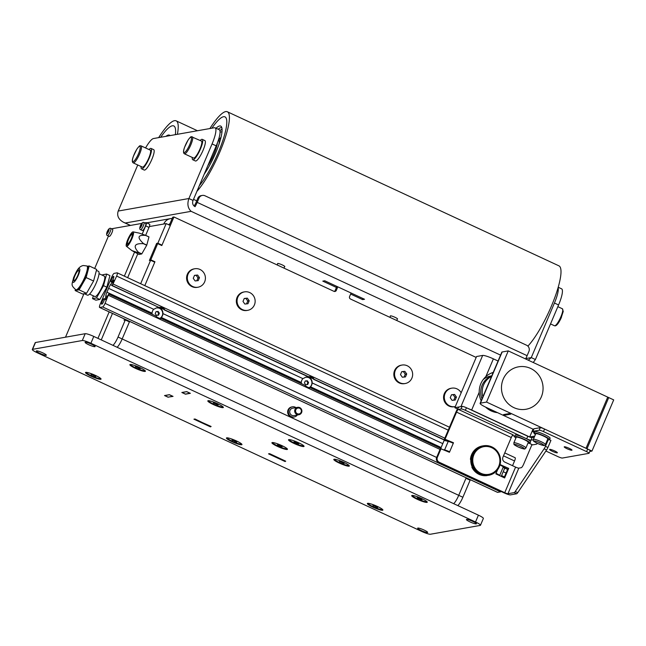 <?xml version="1.0" encoding="UTF-8"?>
<svg xmlns="http://www.w3.org/2000/svg" width="646" height="646" viewBox="0 0 646 646"><rect width="100%" height="100%" fill="white"/><g stroke="black" fill="none" stroke-linecap="round" stroke-linejoin="round"><path stroke-width="0.97" d="M139.843 367.574A8.43 1.244 23 0 1 145.398 371.046A8.43 1.244 23 0 1 135.458 368.349A8.43 1.244 23 0 1 130.048 364.538A8.43 1.244 23 0 1 139.843 367.574M95.471 375.439A8.43 1.244 23 0 1 101.026 378.911A8.43 1.244 23 0 1 91.078 376.214A8.43 1.244 23 0 1 85.676 372.395A8.43 1.244 23 0 1 95.471 375.439M421.685 498.542A8.43 1.244 23 0 1 427.24 502.015A8.43 1.244 23 0 1 417.3 499.318A8.43 1.244 23 0 1 411.89 495.498A8.43 1.244 23 0 1 421.685 498.542M377.312 506.407A8.43 1.244 23 0 1 382.868 509.88A8.43 1.244 23 0 1 372.928 507.183A8.43 1.244 23 0 1 367.517 503.363A8.43 1.244 23 0 1 377.312 506.407M298.468 442.688A8.43 1.244 23 0 1 304.024 446.168A8.43 1.244 23 0 1 294.075 443.471A8.43 1.244 23 0 1 288.673 439.651A8.43 1.244 23 0 1 298.468 442.688M281.89 445.627A8.43 1.244 23 0 1 287.438 449.107A8.43 1.244 23 0 1 277.497 446.41A8.43 1.244 23 0 1 272.095 442.591A8.43 1.244 23 0 1 281.89 445.627M472.84 521.403A5.434 0.799 23 0 1 476.425 523.777A5.434 0.799 23 0 1 470.013 521.903A5.434 0.799 23 0 1 466.42 519.529A5.434 0.799 23 0 1 472.84 521.403M424.075 530.043A5.434 0.799 23 0 1 427.66 532.417A5.434 0.799 23 0 1 421.249 530.544A5.434 0.799 23 0 1 417.663 528.17A5.434 0.799 23 0 1 424.075 530.043M91.522 344.213A5.434 0.799 23 0 1 95.107 346.587A5.434 0.799 23 0 1 88.696 344.714A5.434 0.799 23 0 1 85.102 342.34A5.434 0.799 23 0 1 91.522 344.213M42.757 352.853A5.434 0.799 23 0 1 46.342 355.227A5.434 0.799 23 0 1 39.931 353.354A5.434 0.799 23 0 1 36.346 350.98A5.434 0.799 23 0 1 42.757 352.853M217.767 403.782A8.43 1.244 23 0 1 223.322 407.255A8.43 1.244 23 0 1 213.382 404.558A8.43 1.244 23 0 1 207.972 400.746A8.43 1.244 23 0 1 217.767 403.782M343.769 462.334A8.43 1.244 23 0 1 349.316 465.806A8.43 1.244 23 0 1 339.376 463.109A8.43 1.244 23 0 1 333.974 459.29A8.43 1.244 23 0 1 343.769 462.334M236.396 440.919A8.43 1.244 23 0 1 241.943 444.391A8.43 1.244 23 0 1 232.003 441.694A8.43 1.244 23 0 1 226.593 437.883A8.43 1.244 23 0 1 236.396 440.919M475.521 521.992A7.494 1.106 23 0 1 480.471 525.263A7.494 1.106 23 0 1 480.204 525.416L430.462 534.234A7.494 1.106 23 0 1 421.878 531.497L37.25 352.764A7.494 1.106 23 0 1 32.3 349.486A7.494 1.106 23 0 1 32.566 349.341L82.308 340.523A7.494 1.106 23 0 1 90.892 343.26L475.521 521.992L478.42 515.169L93.783 336.437A7.494 1.106 -157 0 0 85.199 333.699L35.465 342.517A7.494 1.106 -157 0 0 35.199 342.671L32.3 349.486M480.471 525.263L483.37 518.439A7.494 1.106 -157 0 0 478.42 515.169M168.17 397.25L164.52 395.554L169.397 394.69L173.047 396.386L168.218 397.129M186.71 391.621L190.36 393.317L185.483 394.181L181.833 392.485L186.71 391.621M210.499 426.885L193.921 419.181L194.995 418.988L210.62 426.594M285.104 461.551L268.526 453.847L269.6 453.662L285.225 461.268M194.503 419.076L211.121 426.481M269.107 453.742L284.741 461.349L285.718 461.179L269.98 453.831M194.381 419.367L210.136 426.683L211.113 426.513M268.986 454.033L269.963 453.863M186.783 391.654L182.124 392.542L185.434 394.084L190.094 393.196M186.751 391.718L190.069 393.261M169.47 394.722L164.811 395.61L168.13 397.145L172.789 396.264M169.446 394.787L172.757 396.329M457.828 505.6A9.367 2.051 -65.1 0 0 462.875 497.267L470.118 480.204L465.968 478.282L458.733 495.337A9.367 2.051 114.9 0 1 453.686 503.678A9.367 2.051 -65.1 0 0 458.733 495.337L122.175 338.948L129.418 321.894L125.276 319.964L124.056 320.182L124.533 319.051L124.234 319.754L125.477 319.487M117.128 347.282A9.367 2.051 -65.1 0 0 122.175 338.948A9.367 2.051 114.9 0 1 117.128 347.282M128.804 321.603L129.596 321.466L122.175 338.948L118.032 337.026A9.367 2.051 114.9 0 1 112.985 345.36M118.032 337.026L125.276 319.964M140.658 283.723L150.615 260.265L149.396 260.475L156.639 243.421L157.858 243.203L166.184 223.589L163.745 224.017A9.367 9.036 -100 0 1 172.167 218.518M154.144 261.905L154.943 261.759L144.801 285.645L154.757 262.187L150.615 260.265M157.253 243.704L156.639 243.421M157.858 243.203L162.001 245.133L161.201 245.27M162.001 245.133L170.326 225.511L166.184 223.589M169.979 223.678A4.683 4.514 80 0 0 168.646 224.735M470.32 479.728L466.154 477.854L458.733 495.337L462.875 497.267M129.596 321.466L125.453 319.536M124.848 320.036L124.234 319.754M154.943 261.759L150.793 259.837L157.672 243.631L161.815 245.561L173.944 216.983L333.934 291.33A1.873 1.809 80 0 0 336.316 290.393L337.818 286.848M150.187 260.338L149.573 260.055L150.793 259.837M149.573 260.055L156.453 243.849L157.672 243.631M169.381 225.074L172.724 217.201L173.944 216.983M334.353 291.467A1.873 1.809 80 0 0 335.096 290.611L336.881 286.412M351.085 293.009L349.583 296.554A1.873 1.809 80 0 0 350.512 299.033L476.175 357.424M469.505 479.921L470.296 479.784M296.013 407.618A5.152 4.966 80 0 0 288.366 411.252A5.152 4.966 80 0 0 297.322 414.998M292.412 406.835L291.726 406.956A5.152 4.966 80 0 0 290.635 416.718A5.152 4.966 80 0 0 293.526 417.098L294.205 416.977M296.837 414.433A3.747 3.618 80 0 0 301.876 411.502A3.747 3.618 80 0 0 297.628 407.335A3.747 3.618 80 0 0 296.837 414.433M297.628 407.335L292.654 408.215A3.747 3.618 80 0 0 291.863 415.313A3.747 3.618 80 0 0 293.962 415.596L298.936 414.716M297.322 413.723A2.996 2.891 -100 0 1 295.828 409.758A2.996 2.891 -100 0 1 299.639 408.264A2.996 2.891 -100 0 1 301.133 412.221A2.996 2.891 -100 0 1 297.322 413.723M426.457 501.207A7.494 1.106 23 0 1 426.538 501.514A7.494 1.106 23 0 1 426.271 501.667A7.494 1.106 23 0 1 418.438 499.277A7.494 1.106 23 0 1 412.737 495.66A7.494 1.106 23 0 1 413.004 495.506A7.494 1.106 23 0 1 413.02 495.506M420.223 499.253L417.243 497.477L421.442 499.035L422.032 499.697L420.223 499.253L420.506 498.599M417.833 498.139L418.035 497.67M144.607 370.239A7.494 1.106 23 0 1 144.696 370.554A7.494 1.106 23 0 1 144.429 370.707A7.494 1.106 23 0 1 136.597 368.309A7.494 1.106 23 0 1 130.896 364.691A7.494 1.106 23 0 1 131.162 364.538A7.494 1.106 23 0 1 131.178 364.538M135.402 366.508L140.19 368.737L135.402 366.508M135.991 367.17L136.185 366.702M138.381 368.285L138.664 367.631M382.077 509.064A7.494 1.106 23 0 1 382.166 509.379A7.494 1.106 23 0 1 381.899 509.532A7.494 1.106 23 0 1 374.066 507.134A7.494 1.106 23 0 1 368.365 503.525A7.494 1.106 23 0 1 368.632 503.371A7.494 1.106 23 0 1 368.648 503.363M372.871 505.342L377.66 507.562L372.871 505.342M373.461 506.004L373.654 505.535M375.851 507.118L376.125 506.464M100.235 378.104A7.494 1.106 23 0 1 100.316 378.411A7.494 1.106 23 0 1 100.049 378.564A7.494 1.106 23 0 1 92.225 376.174A7.494 1.106 23 0 1 86.524 372.556A7.494 1.106 23 0 1 86.79 372.403A7.494 1.106 23 0 1 86.806 372.403M91.029 374.373L95.81 376.594L91.029 374.373M91.611 375.035L91.813 374.567M94.009 376.15L94.284 375.496M222.531 406.447A7.494 1.106 23 0 1 222.62 406.762A7.494 1.106 23 0 1 222.345 406.915A7.494 1.106 23 0 1 214.52 404.517A7.494 1.106 23 0 1 208.82 400.9A7.494 1.106 23 0 1 209.086 400.746A7.494 1.106 23 0 1 209.102 400.746M213.325 402.716L218.114 404.945L213.325 402.716M213.915 403.379L214.109 402.91M216.305 404.493L216.58 403.839M348.533 464.999A7.494 1.106 23 0 1 348.614 465.306A7.494 1.106 23 0 1 348.347 465.459A7.494 1.106 23 0 1 340.515 463.069A7.494 1.106 23 0 1 334.822 459.451A7.494 1.106 23 0 1 335.088 459.298A7.494 1.106 23 0 1 335.104 459.298M339.328 461.268L344.108 463.489L339.328 461.268M339.909 461.93L340.111 461.462M342.307 463.045L342.582 462.391M241.16 443.584A7.494 1.106 23 0 1 241.241 443.899A7.494 1.106 23 0 1 240.974 444.052A7.494 1.106 23 0 1 233.141 441.654A7.494 1.106 23 0 1 227.44 438.036A7.494 1.106 23 0 1 227.707 437.883A7.494 1.106 23 0 1 227.731 437.883M231.946 439.853L236.735 442.082L231.946 439.853M232.536 440.524L232.738 440.047M234.926 441.63L235.209 440.976M277.683 263.778A3.933 0.581 23 0 1 277.578 263.544A3.933 0.581 23 0 1 282.221 264.9A3.933 0.581 23 0 1 284.821 266.612A3.933 0.581 23 0 1 284.579 266.709M390.418 316.16A3.933 0.581 23 0 1 390.313 315.926A3.933 0.581 23 0 1 394.964 317.283A3.933 0.581 23 0 1 397.556 319.003A3.933 0.581 23 0 1 397.314 319.092M336.437 287.462L322.798 281.123L324.744 280.776L364.538 299.268L362.584 299.607L350.641 294.059M362.584 299.607L363.028 298.565M525.569 358.942A9.367 2.051 -65.1 0 0 527.12 355.68L197.2 202.376L199.008 198.112A4.683 4.514 -100 0 1 202.335 195.423L201.116 195.641A4.683 4.514 80 0 0 197.789 198.322L195.98 202.594A4.683 1.026 -65.1 0 1 194.075 206.05M202.335 195.423A4.683 4.514 -100 0 1 204.96 195.77L526.595 345.23A4.683 4.514 -100 0 1 528.929 351.416L527.12 355.68M525.755 358.587L531.262 357.609L554.438 303.022L558.58 304.952L535.405 359.531L531.262 357.609L528.275 360.202M197.2 202.376A9.367 2.051 114.9 0 1 195.06 206.696C192.758 205.258 192.088 203.175 193.049 200.446L188.907 198.524L212.074 143.937L216.224 145.859L193.049 200.446M130.508 225.414L125.308 222.999L191.135 211.331C187.808 208.222 187.065 203.95 188.907 198.524L118.202 211.048L137.751 164.98M535.405 359.531L533.241 362.503M125.308 222.999L123.725 222.385C118.541 219.543 116.7 215.772 118.202 211.048M558.58 304.952A18.734 4.102 -65.1 0 0 561.6 288.819L558.217 287.252M216.224 145.859A18.734 4.102 -65.1 0 0 219.244 129.733L215.094 127.811A18.734 4.102 114.9 0 1 212.074 143.937M558.079 287.704A18.734 4.102 114.9 0 1 554.438 303.022M145.568 147.95A18.734 4.102 114.9 0 1 153.49 138.543L214.44 127.738A18.734 4.102 114.9 0 1 215.094 127.811M209.869 128.554A46.843 10.263 114.9 0 1 227.352 111.766L558.935 265.845A46.843 10.263 114.9 0 1 551.385 306.164A46.843 10.263 114.9 0 1 527.887 346.127M227.352 111.766A46.843 10.263 114.9 0 1 219.801 152.085A46.843 10.263 114.9 0 1 196.885 191.41M218.34 152.351A41.223 9.036 114.9 0 1 199.364 185.588A41.223 9.036 114.9 0 0 218.34 152.351A41.223 9.036 114.9 0 0 224.986 116.869A41.223 9.036 114.9 0 1 218.34 152.351M211.88 128.199A41.223 9.036 114.9 0 1 224.986 116.869A41.223 9.036 114.9 0 0 211.88 128.199M204.225 174.137A31.065 6.807 -65.1 0 0 215.699 152.819A31.065 6.807 -65.1 0 0 221.392 126.689A31.065 6.807 -65.1 0 0 216.039 128.247M218.17 129.24A29.982 6.565 114.9 0 1 221.861 127.811M220.076 132.277A26.228 5.749 114.9 0 1 221.974 131.994M218.824 139.996A26.228 5.749 114.9 0 1 221.037 137.218M218.526 139.697A17.797 3.9 114.9 0 1 219.002 144.171M217.427 142.855A17.797 3.9 114.9 0 1 213.907 154.2A17.797 3.9 114.9 0 1 207.778 165.756M207.253 169.454A17.797 3.9 114.9 0 1 205.436 171.263M158.666 137.622A46.843 10.263 114.9 0 1 176.148 120.842A46.843 10.263 114.9 0 1 177.375 134.311M160.676 137.267A41.223 9.036 114.9 0 1 173.782 125.938A41.223 9.036 114.9 0 1 175.365 134.667A41.223 9.036 114.9 0 0 173.782 125.938A41.223 9.036 114.9 0 0 160.676 137.267M170.068 135.603A31.065 6.807 -65.1 0 0 165.974 136.33M184.433 153.805L193.55 158.044A9.367 2.051 -65.1 0 0 199.969 149.032A9.367 2.051 -65.1 0 0 201.447 141.054L191.426 136.726C191.087 136.346 189.948 137.501 188.002 140.182L184.554 147.32C183.222 150.93 183.181 153.094 184.433 153.805A9.367 2.051 -65.1 0 0 184.788 153.837A9.367 2.051 -65.1 0 0 190.853 144.793A9.367 2.051 -65.1 0 0 192.33 136.815M133.229 162.881L142.346 167.12A9.367 2.051 -65.1 0 0 148.774 158.109A9.367 2.051 -65.1 0 0 150.243 150.122L141.127 145.891A9.367 2.051 -65.1 0 1 139.649 153.869A9.367 2.051 -65.1 0 1 133.585 162.905A9.367 2.051 -65.1 0 1 133.229 162.881C131.978 162.162 132.018 159.998 133.351 156.389L136.799 149.25C138.745 146.569 139.883 145.415 140.222 145.794L141.127 145.891M200.212 140.481A11.24 2.463 114.9 0 1 202.238 139.35L204.887 140.586A11.24 2.463 114.9 0 1 203.119 150.163A11.24 2.463 114.9 0 1 195.415 160.975L192.758 159.748A11.24 2.463 114.9 0 1 192.314 157.471M202.238 139.35A11.24 2.463 114.9 0 1 200.47 148.927A11.24 2.463 114.9 0 1 192.758 159.748M149.008 149.549A11.24 2.463 114.9 0 1 151.035 148.427L153.691 149.662A11.24 2.463 114.9 0 1 151.915 159.239A11.24 2.463 114.9 0 1 144.211 170.051L141.563 168.816A11.24 2.463 114.9 0 1 141.119 166.547M151.035 148.427A11.24 2.463 114.9 0 1 149.266 158.004A11.24 2.463 114.9 0 1 141.563 168.816M197.999 287.212L197.272 287.341A9.367 9.036 -100 0 1 186.646 276.932A9.367 9.036 -100 0 1 194.002 268.897L194.729 268.768A9.367 9.036 -100 0 1 205.355 279.177A9.367 9.036 -100 0 1 192.742 286.517A9.367 9.036 -100 0 1 194.729 268.768M199.477 277.667L198.225 280.622L195.108 280.945L193.251 278.313L194.503 275.358L197.619 275.035L199.477 277.667L198.015 277.925L196.158 275.293L194.462 275.471M197.619 275.035L196.158 275.293M196.812 280.768L198.015 277.925M247.741 310.322L247.006 310.46A9.367 9.036 -100 0 1 236.388 300.043A9.367 9.036 -100 0 1 243.736 292.008L244.471 291.879A9.367 9.036 -100 0 1 255.089 302.288A9.367 9.036 -100 0 1 242.484 309.628A9.367 9.036 -100 0 1 244.471 291.879M249.219 300.778L247.959 303.733L244.85 304.056L242.993 301.424L244.245 298.468L247.353 298.145L249.219 300.778L247.757 301.036L245.892 298.404L244.196 298.581M247.353 298.145L245.892 298.404M246.546 303.878L247.757 301.036M405.236 383.514L404.509 383.643A9.367 9.036 -100 0 1 393.89 373.226A9.367 9.036 -100 0 1 401.239 365.192L401.974 365.063A9.367 9.036 -100 0 1 412.592 375.479A9.367 9.036 -100 0 1 399.987 382.82A9.367 9.036 -100 0 1 401.974 365.063M406.722 373.969L405.462 376.925L402.353 377.24L400.488 374.607L401.747 371.652L404.856 371.337L406.722 373.969L405.252 374.228L403.395 371.595L401.699 371.765M404.856 371.337L403.395 371.595M404.049 377.07L405.252 374.228M455.317 406.56A9.367 9.036 -100 0 1 454.978 406.625L454.243 406.754A9.367 9.036 -100 0 1 443.624 396.337A9.367 9.036 -100 0 1 450.973 388.303L451.707 388.173A9.367 9.036 -100 0 1 461.163 392.792M454.978 406.625A9.367 9.036 -100 0 1 444.359 396.208A9.367 9.036 -100 0 1 451.707 388.173M456.456 397.08L455.204 400.035L452.087 400.358L450.23 397.726L451.481 394.771L454.598 394.448L456.456 397.08L454.994 397.338L453.129 394.706L451.433 394.884M454.598 394.448L453.129 394.706M453.783 400.181L454.994 397.338M303.232 445.352A7.494 1.106 23 0 1 303.313 445.667A7.494 1.106 23 0 1 294.471 443.083A7.494 1.106 23 0 1 289.521 439.813A7.494 1.106 23 0 1 289.804 439.651M297.12 442.615L298.84 443.64L298.137 443.762L293.995 441.84L297.12 442.615M295.715 442.865L295.997 442.195M298.137 443.762L298.323 443.334M286.654 448.292A7.494 1.106 23 0 1 286.735 448.607A7.494 1.106 23 0 1 277.885 446.023A7.494 1.106 23 0 1 272.943 442.744A7.494 1.106 23 0 1 273.226 442.591M280.542 445.554L282.262 446.58L281.559 446.701L277.417 444.779L280.542 445.554M279.137 445.805L279.419 445.134M281.559 446.701L281.745 446.265M133.133 231.866A7.962 1.744 -65.1 0 0 127.795 239.488A7.962 1.744 -65.1 0 0 126.43 246.296A7.962 1.744 -65.1 0 0 131.937 238.754A7.962 1.744 -65.1 0 0 133.133 231.866L139.302 233.133L145.649 235.354L149 227.424A3.747 0.824 -65.1 0 0 149.597 224.194L146.287 222.652A3.747 0.824 114.9 0 1 145.681 225.882L142.209 234.062M144.712 222.894L146.149 222.644A3.747 0.824 114.9 0 1 146.287 222.652M134.489 252.239L124.347 276.141M109.166 311.905L97.934 338.367M101.252 339.909L112.477 313.447M127.658 277.683L137.76 253.886M111.984 228.967A3.747 0.824 114.9 0 1 112.509 228.603L141.716 223.427M65.512 337.188L83.94 293.777M94.671 268.502L108.463 236.008M145.616 223.371A3.933 0.864 114.9 0 1 145.754 223.379A3.933 0.864 114.9 0 1 145.003 227.045A3.933 0.864 114.9 0 1 142.58 230.533A3.933 0.864 114.9 0 1 142.443 230.517L140.618 229.669A3.933 0.864 114.9 0 0 140.755 229.685A3.933 0.864 114.9 0 0 143.178 226.197A3.933 0.864 114.9 0 0 143.937 222.531L145.754 223.379M139.98 227.489L141.563 223.758L142.233 223.532L141.708 225.551L140.57 227.481L139.98 227.489A2.439 0.533 114.9 0 1 140.44 225.777M112.461 229.241A3.933 0.864 114.9 0 1 112.598 229.257A3.933 0.864 114.9 0 1 111.847 232.915A3.933 0.864 114.9 0 1 109.416 236.404A3.933 0.864 114.9 0 1 109.279 236.396L107.462 235.548A3.933 0.864 114.9 0 0 107.599 235.556A3.933 0.864 114.9 0 0 110.022 232.067A3.933 0.864 114.9 0 0 110.773 228.409L112.598 229.257M106.824 233.368L107.365 231.446L109.085 229.419L108.544 231.43L107.414 233.359L106.824 233.368A2.439 0.533 114.9 0 1 107.276 231.656M78.546 270.44A5.62 1.235 114.9 0 1 78.747 270.464A5.62 1.235 114.9 0 1 77.835 275.301A5.62 1.235 114.9 0 1 74.201 280.679A5.62 1.235 114.9 0 1 74.007 280.655A5.62 1.235 114.9 0 1 75.081 275.43A5.62 1.235 114.9 0 1 78.546 270.44M96.416 270.408L98.483 271.368A13.114 2.875 114.9 0 1 96.367 282.657A13.114 2.875 114.9 0 1 87.888 295.206A13.114 2.875 114.9 0 1 87.428 295.157L84.311 293.704M99.032 273.694L104.321 276.149A11.24 2.463 114.9 0 1 102.512 285.823A11.24 2.463 114.9 0 1 94.849 296.538L89.56 294.083M87.509 266.265L89.221 265.966L87.67 271.764A13.114 2.875 114.9 0 1 85.595 277.651A13.114 2.875 114.9 0 1 82.599 283.699A13.114 2.875 114.9 0 1 77.108 290.191A13.114 2.875 114.9 0 1 76.648 290.151L75.824 289.763A13.114 2.875 114.9 0 0 76.276 289.812A13.114 2.875 114.9 0 0 84.763 277.263A13.114 2.875 114.9 0 0 86.879 265.974L87.703 266.362A13.114 2.875 114.9 0 1 87.67 271.764L86.12 277.554L79.078 289.844L75.138 290.547L75.404 289.545M75.138 290.547L82.599 294.011L86.54 293.316L93.581 281.026L96.674 269.43L89.221 265.966M102.399 275.253L102.682 274.752L106.622 274.057L103.53 285.645L96.488 297.935L92.548 298.63L93.299 295.82M92.548 298.63L95.858 300.172L99.807 299.478L106.84 287.187L109.941 275.592L106.622 274.057M96.488 297.935L99.807 299.478M79.078 289.844L86.54 293.316M103.53 285.645L106.84 287.187M86.12 277.554L93.581 281.026M141.724 253.951L131.889 250.591L138.955 254.443L141.724 253.951A10.772 2.358 -65.1 0 0 141.789 253.878L146.731 245.238A10.772 2.358 -65.1 0 0 146.787 245.1L148.968 236.953A10.772 2.358 -65.1 0 0 148.96 236.896L145.649 235.354A10.772 2.358 -65.1 0 1 145.649 235.419C137.671 234.756 136.944 237.47 143.477 243.558L146.787 245.1M138.406 252.408A10.772 2.358 -65.1 0 0 138.47 252.336L141.789 253.878M146.731 245.238L143.412 243.695C134.513 243.203 132.858 246.086 138.47 252.336M128.522 239.359A5.152 1.13 -65.1 0 0 127.69 243.792A5.152 1.13 -65.1 0 0 131.203 238.883A5.152 1.13 -65.1 0 0 132.034 234.45A5.152 1.13 -65.1 0 0 128.522 239.359M128.158 239.424A6.557 1.437 114.9 0 1 132.632 233.174A6.557 1.437 114.9 0 1 131.574 238.818A6.557 1.437 114.9 0 1 127.101 245.068A6.557 1.437 114.9 0 1 128.158 239.424M148.968 236.953L145.649 235.419M497.501 412.641A20.607 19.881 -100 0 1 491.138 410.904A20.607 19.881 -100 0 1 485.63 407.125M481.165 400.835A20.607 19.881 -100 0 1 479.203 392.259C479.154 386.033 481.367 380.817 485.84 376.626A20.607 19.881 -100 0 1 493.245 372.395M491.558 372.992A20.607 19.881 -100 0 1 492.946 373.097M513.941 407.658A21.544 20.785 -100 0 1 501.595 385.307A21.544 20.785 -100 0 1 518.504 366.823A21.544 20.785 -100 0 1 530.592 368.422A21.544 20.785 -100 0 1 542.931 390.773A21.544 20.785 -100 0 1 526.022 409.257A21.544 20.785 -100 0 1 513.941 407.658M503.549 414.595L509.403 413.553L510.752 414.159L504.873 415.208L503.549 414.595M503.993 414.514L505.019 414.869L510.421 413.908M533.572 429.404L486.293 407.432A9.367 1.381 23 0 1 480.107 403.338A9.367 1.381 23 0 1 480.438 403.152L486.535 402.07L586.011 448.292L607.733 397.12L508.257 350.899L486.535 402.07M508.257 350.899L502.16 351.973A9.367 1.381 -157 0 0 501.829 352.167L480.107 403.338M467.809 408.393A9.367 1.381 23 0 1 471.661 410.024L529.688 436.987L534.759 436.09M454.841 407.683L460.937 406.609L482.659 355.429L476.562 356.511L454.841 407.683L457.546 408.942M498.066 361.025L493.382 358.853A9.367 1.381 -157 0 0 482.659 355.429M533.015 429.146L529.688 436.987M589.822 451.449L591.978 451.07L613.7 399.89L607.733 397.12L586.011 448.292L591.978 451.07M587.004 448.76L608.726 397.581L587.004 448.76M503.202 379.178A21.544 20.785 -100 0 1 518.504 366.823A21.544 20.785 -100 0 1 538.57 374.882A21.544 20.785 -100 0 1 541.332 396.902A21.544 20.785 -100 0 1 526.022 409.257A21.544 20.785 -100 0 1 505.963 401.198A21.544 20.785 -100 0 1 503.202 379.178M491.743 375.924A17.523 16.893 80 0 0 482.134 385.202A17.523 16.893 80 0 0 482.005 398.873M482.869 396.838A17.523 16.893 -100 0 1 483.604 384.943A17.523 16.893 -100 0 1 491.549 376.392M488.457 409.402A17.329 16.715 80 0 0 492.494 410.315M491.784 375.843L490.815 376.012A17.329 16.715 80 0 0 483.119 379.638M554.567 450.908A4.215 0.622 23 0 1 557.353 452.749A4.215 0.622 23 0 1 552.37 451.296A4.215 0.622 23 0 1 549.593 449.454A4.215 0.622 23 0 1 554.567 450.908M569.199 448.316A4.215 0.622 23 0 1 571.985 450.157A4.215 0.622 23 0 1 567.002 448.704A4.215 0.622 23 0 1 564.216 446.862A4.215 0.622 23 0 1 569.199 448.316M537.367 443.366A4.312 0.945 114.9 0 1 536.414 444.198L531.787 445.013L523.68 464.119A3.747 0.824 -65.1 0 1 521.249 467.704L518.811 468.14A2.81 0.412 23 0 1 515.597 467.115L504.817 462.108A3.747 3.618 80 0 1 502.951 457.15L511.277 437.536A2.81 0.614 114.9 0 1 513.094 434.847L513.215 434.903M501.231 476.368L504.591 468.455L503.266 466.961A5.62 0.832 -157 0 0 499.964 464.958M499.842 464.474L508.701 468.398L504.639 477.951L495.853 473.865L496.071 473.357A5.62 0.832 23 0 1 499.649 475.488L499.867 475.731M496.903 474.358A2.81 0.412 -157 0 0 495.902 473.76M453.492 442.744L444.472 439.022L453.492 442.744L453.274 443.261A5.62 0.832 -157 0 0 448.235 441.388L444.165 440.378L440.774 448.364M443.955 449.753L444.61 449.915A5.62 0.832 23 0 1 449.648 451.788L448.922 451.917A2.81 0.412 -157 0 0 446.911 451.126M453.274 443.261L449.438 452.297L440.41 448.574L436.648 457.449A3.747 3.618 80 0 0 438.513 462.399L439.248 462.27A3.747 3.618 -100 0 1 437.382 457.32L436.648 457.449L105.072 303.362L108.714 294.059L105.363 299.744L105.839 295.747L107.22 296.385M508.701 468.398L500.004 464.829M504.082 477.693L507.966 468.528M441.145 448.445L437.382 457.32M439.248 462.27L504.736 492.696A2.81 0.412 -157 0 0 507.95 493.722L514.135 492.632L516.622 493.786A3.747 0.824 -65.1 0 0 517.737 492.664L546.605 449.963A3.747 0.824 -65.1 0 0 547.913 447.5L545.426 446.338A3.747 0.824 114.9 0 1 544.118 448.8L515.25 491.509A3.747 0.824 114.9 0 1 514.135 492.632M533.249 439.789L530.996 440.192A3.747 0.557 23 0 1 526.7 438.82L465.362 410.315A3.747 0.557 -157 0 0 461.066 408.95L458.385 409.427A2.81 0.614 -65.1 0 0 456.569 412.116L445.199 438.892M549.488 439.708L550.933 440.378L547.913 447.5M516.622 493.786L510.437 494.884A5.62 0.832 23 0 1 504.001 492.825L438.513 462.399M534.274 437.245L532.078 437.633A3.747 0.557 23 0 1 527.79 436.26L466.444 407.755A3.747 0.557 -157 0 0 462.156 406.391L459.476 406.867A5.62 1.235 114.9 0 0 455.834 412.245L444.472 439.022M514.539 436.43A3.747 0.557 23 0 1 512.972 435.243A3.747 0.557 23 0 1 513.11 435.162M529.236 443.285L532.635 444.868M545.886 451.021L558.055 456.682A3.747 0.557 -157 0 0 562.343 458.046L588.926 453.339A3.747 0.557 -157 0 0 589.055 453.258A3.747 0.557 -157 0 0 586.584 451.627L543.48 431.593A3.747 0.557 -157 0 0 539.184 430.228L532.845 431.35A3.747 0.557 -157 0 0 532.716 431.423A3.747 0.557 -157 0 0 534.218 432.578M589.055 453.258L590.145 450.698A3.747 0.557 -157 0 0 587.666 449.067L544.562 429.033A3.747 0.557 -157 0 0 540.274 427.668L533.935 428.791A3.747 0.557 -157 0 0 533.798 428.863L532.716 431.423M548.22 439.773L545.426 446.338M545.426 444.537L547.808 438.909A6.557 0.969 -157 0 0 542.648 435.67A6.557 0.969 -157 0 0 535.881 433.676A6.557 0.969 -157 0 0 535.736 433.789L533.346 439.417C533.749 441.606 532.256 440.548 537.755 443.544C545.377 446.346 543.9 445.764 545.426 444.537A6.557 0.969 -157 0 0 540.742 441.517A6.557 0.969 -157 0 0 533.491 439.304A6.557 0.969 -157 0 0 533.346 439.417M525.917 447.993L528.307 442.365A6.557 0.969 -157 0 0 523.139 439.127A6.557 0.969 -157 0 0 516.372 437.132A6.557 0.969 -157 0 0 516.235 437.245L513.845 442.873C514.24 445.062 512.754 444.004 518.253 447C525.868 449.802 524.39 449.22 525.917 447.993A6.557 0.969 -157 0 0 521.241 444.973A6.557 0.969 -157 0 0 513.99 442.76A6.557 0.969 -157 0 0 513.845 442.873M528 443.091A8.43 1.244 -157 0 0 529.849 443.245A8.43 1.244 -157 0 0 530.027 443.099A8.43 1.244 -157 0 0 523.389 438.933A8.43 1.244 -157 0 0 514.692 436.365A8.43 1.244 -157 0 0 514.507 436.51A8.43 1.244 -157 0 0 515.928 437.964M530.027 443.099L530.608 441.735A8.43 1.244 -157 0 0 523.971 437.568A8.43 1.244 -157 0 0 515.274 435A8.43 1.244 -157 0 0 515.088 435.146L514.507 436.51M547.509 439.635A8.43 1.244 -157 0 0 549.35 439.789A8.43 1.244 -157 0 0 549.536 439.643A8.43 1.244 -157 0 0 542.898 435.477A8.43 1.244 -157 0 0 534.194 432.909A8.43 1.244 -157 0 0 534.016 433.054A8.43 1.244 -157 0 0 535.429 434.508M549.536 439.643L550.117 438.279A8.43 1.244 -157 0 0 543.472 434.112A8.43 1.244 -157 0 0 534.775 431.544A8.43 1.244 -157 0 0 534.589 431.69L534.016 433.054M489.458 475.149L488.941 475.238L489.216 474.705L489.458 475.149A14.987 14.454 80 0 0 489.668 475.093L489.926 474.535L490.185 474.955A14.987 14.454 80 0 0 490.395 474.891L490.629 474.325L490.912 474.721A14.987 14.454 80 0 0 491.113 474.648L491.323 474.075L491.614 474.447A14.987 14.454 80 0 0 491.816 474.366L491.994 473.784L492.309 474.14A14.987 14.454 80 0 0 492.502 474.043L492.656 473.461L492.987 473.793A14.987 14.454 80 0 0 493.173 473.688L493.294 473.106L493.641 473.405A14.987 14.454 80 0 0 493.827 473.292L493.924 472.71L494.279 472.993A14.987 14.454 80 0 0 494.456 472.864L494.521 472.283L494.893 472.541A14.987 14.454 80 0 0 495.062 472.404L495.102 471.83L495.482 472.048A14.987 14.454 80 0 0 495.643 471.903L495.652 471.338L496.039 471.532A14.987 14.454 80 0 0 496.201 471.378L496.58 470.991A14.987 14.454 80 0 0 496.726 470.829L497.081 470.409A14.987 14.454 80 0 0 497.226 470.24L497.565 469.812A14.987 14.454 80 0 0 497.695 469.634L498.009 469.182A14.987 14.454 80 0 0 498.131 468.996L498.421 468.528A14.987 14.454 80 0 0 498.534 468.334L498.801 467.857A14.987 14.454 80 0 0 498.906 467.656L499.14 467.163A14.987 14.454 80 0 0 499.237 466.961L499.455 466.452A14.987 14.454 80 0 0 499.536 466.242L499.721 465.718A14.987 14.454 80 0 0 499.794 465.508L499.956 464.983A14.987 14.454 80 0 0 500.02 464.765L500.157 464.224A14.987 14.454 80 0 0 500.206 464.006L500.311 463.457A14.987 14.454 80 0 0 500.351 463.239L500.432 462.689A14.987 14.454 80 0 0 500.456 462.463L500.513 461.906A14.987 14.454 80 0 0 500.529 461.688L500.553 461.123A14.987 14.454 80 0 0 500.553 460.905L500.553 460.34A14.987 14.454 80 0 0 500.545 460.113L500.513 459.556A14.987 14.454 80 0 0 500.497 459.338L500.432 458.781A14.987 14.454 80 0 0 500.4 458.555L500.319 458.006A14.987 14.454 80 0 0 500.27 457.78L500.157 457.231A14.987 14.454 80 0 0 500.109 457.013L499.964 456.472A14.987 14.454 80 0 0 499.899 456.262L499.729 455.729A14.987 14.454 80 0 0 499.657 455.511L499.455 454.994A14.987 14.454 80 0 0 499.374 454.784L499.148 454.267A14.987 14.454 80 0 0 499.051 454.065L498.809 453.565A14.987 14.454 80 0 0 498.704 453.371L498.429 452.886A14.987 14.454 80 0 0 498.308 452.693L498.018 452.224A14.987 14.454 80 0 0 497.888 452.03L497.565 451.578A14.987 14.454 80 0 0 497.436 451.401L497.089 450.965A14.987 14.454 80 0 0 496.952 450.795L496.588 450.375A14.987 14.454 80 0 0 496.435 450.214L496.047 449.818A14.987 14.454 80 0 0 495.894 449.656L495.49 449.285A14.987 14.454 80 0 0 495.32 449.132L494.901 448.784A14.987 14.454 80 0 0 494.723 448.639L494.287 448.316A14.987 14.454 80 0 0 494.109 448.187L493.649 447.88A14.987 14.454 80 0 0 493.463 447.759L492.995 447.476A14.987 14.454 80 0 0 492.801 447.371L492.317 447.113A14.987 14.454 80 0 0 492.123 447.016L491.63 446.782A14.987 14.454 80 0 0 491.428 446.693L491.138 447.024L490.92 446.491A14.987 14.454 80 0 0 490.718 446.418L490.443 446.766L490.201 446.241A14.987 14.454 80 0 0 489.991 446.176L489.741 446.548L489.466 446.031A14.987 14.454 80 0 0 489.256 445.974L489.022 446.362L488.723 445.853A14.987 14.454 80 0 0 488.513 445.813L488.303 446.225L487.98 445.724A14.987 14.454 80 0 0 487.762 445.692L487.577 446.12L487.221 445.635A14.987 14.454 80 0 0 487.011 445.611L486.842 446.055L486.47 445.578A14.987 14.454 80 0 0 486.252 445.57L486.107 446.031L485.711 445.57A14.987 14.454 80 0 0 485.493 445.578L485.38 446.047L484.952 445.603A14.987 14.454 80 0 0 484.734 445.619L484.645 446.103L484.201 445.675A14.987 14.454 80 0 0 483.983 445.7L483.919 446.2L483.45 445.788A14.987 14.454 80 0 0 483.24 445.829L483.2 446.329L482.707 445.942A14.987 14.454 80 0 0 482.497 445.99L482.489 446.507L481.981 446.136A14.987 14.454 80 0 0 481.771 446.192L481.787 446.717L481.262 446.362A14.987 14.454 80 0 0 481.052 446.434L481.1 446.967L480.551 446.636A14.987 14.454 80 0 0 480.349 446.717L480.422 447.25L479.857 446.943A14.987 14.454 80 0 0 479.663 447.04L479.768 447.573L479.187 447.29A14.987 14.454 80 0 0 478.993 447.395L479.122 447.936L478.524 447.678A14.987 14.454 80 0 0 478.339 447.791L478.5 448.324L477.895 448.098A14.987 14.454 80 0 0 477.709 448.219L477.903 448.752L477.281 448.55A14.987 14.454 80 0 0 477.103 448.679L477.321 449.212L476.691 449.035A14.987 14.454 80 0 0 476.522 449.18L476.764 449.705L476.126 449.551A14.987 14.454 80 0 0 475.965 449.705L476.239 450.222L475.585 450.092A14.987 14.454 80 0 0 475.44 450.262L475.739 450.771L475.085 450.674A14.987 14.454 80 0 0 474.939 450.843L475.262 451.344L474.608 451.271A14.987 14.454 80 0 0 474.471 451.449L474.826 451.942L474.156 451.901A14.987 14.454 80 0 0 474.035 452.087L474.414 452.563L473.744 452.555A14.987 14.454 80 0 0 473.631 452.749L474.035 453.209L473.365 453.226A14.987 14.454 80 0 0 473.268 453.427L473.688 453.872L473.025 453.92A14.987 14.454 80 0 0 472.929 454.122L473.381 454.558L471.499 454.849A14.987 14.454 -100 0 0 471.41 455.059L473.098 455.252L471.225 455.575A14.987 14.454 -100 0 0 471.152 455.793L472.864 455.971L470.991 456.318L471.152 455.793M473.889 454.719A14.05 13.55 -100 0 1 491.759 447.702A14.05 13.55 -100 0 1 498.76 466.275A14.05 13.55 -100 0 1 480.899 473.292A14.05 13.55 -100 0 1 473.889 454.719M471.903 454.816L471.709 454.34A14.987 14.454 -100 0 1 471.806 454.138L473.025 453.92M472.218 454.138L472.048 453.645A14.987 14.454 -100 0 1 472.145 453.444L473.365 453.226M472.565 453.468L472.412 452.959A14.987 14.454 -100 0 1 472.525 452.773L473.744 452.555M472.937 452.822L472.815 452.305A14.987 14.454 -100 0 1 472.937 452.119L474.156 451.901M473.348 452.2L473.252 451.667A14.987 14.454 -100 0 1 473.389 451.489L474.608 451.271M473.793 451.602L473.72 451.061A14.987 14.454 -100 0 1 473.865 450.892L475.085 450.674M474.269 451.029L474.221 450.472A14.987 14.454 -100 0 1 474.374 450.31L475.585 450.092M474.77 450.48L474.745 449.923A14.987 14.454 -100 0 1 474.907 449.761L476.126 449.551M475.295 449.963L475.303 449.39A14.987 14.454 -100 0 1 475.472 449.245L476.691 449.035M475.852 449.471L475.884 448.897A14.987 14.454 -100 0 1 476.062 448.76L477.281 448.55M476.425 449.018L476.49 448.437A14.987 14.454 -100 0 1 476.675 448.308L477.895 448.098M477.031 448.59L477.119 448.009A14.987 14.454 -100 0 1 477.305 447.888L478.524 447.678M477.652 448.195L477.774 447.613A14.987 14.454 -100 0 1 477.967 447.508L479.187 447.29M478.29 447.84L478.444 447.258A14.987 14.454 -100 0 1 478.638 447.161L479.857 446.943M478.952 447.517L479.13 446.935A14.987 14.454 -100 0 1 479.332 446.854L480.551 446.636M479.623 447.226L479.833 446.652A14.987 14.454 -100 0 1 480.043 446.58L481.262 446.362M480.317 446.975L480.551 446.41A14.987 14.454 -100 0 1 480.761 446.346L481.981 446.136M481.02 446.766L481.278 446.208A14.987 14.454 -100 0 1 481.488 446.152L482.707 445.942M481.73 446.596L482.021 446.039A14.987 14.454 -100 0 1 482.231 445.998L483.983 445.7M475.391 469.577L473.51 469.9L475.391 469.577L473.857 470.336A14.987 14.454 -100 0 0 473.994 470.506L475.868 470.159L474.358 470.926A14.987 14.454 -100 0 0 474.511 471.087L476.377 470.708L474.899 471.483A14.987 14.454 -100 0 0 475.06 471.645L476.918 471.233L475.464 472.016A14.987 14.454 -100 0 0 475.626 472.169L477.475 471.733L476.045 472.517A14.987 14.454 -100 0 0 476.223 472.654L478.056 472.194L477.878 472.775L476.659 472.985A14.987 14.454 -100 0 0 476.845 473.114L478.67 472.63L478.516 473.211L477.297 473.421A14.987 14.454 -100 0 0 477.483 473.542L479.292 473.025L479.171 473.607L477.951 473.825A14.987 14.454 -100 0 0 478.145 473.93L479.946 473.389L479.849 473.97L478.629 474.188A14.987 14.454 -100 0 0 478.823 474.285L480.608 473.72L480.535 474.301L479.324 474.519A14.987 14.454 -100 0 0 479.526 474.608L481.286 474.019L481.246 474.592L480.026 474.81L479.808 474.277M480.026 474.81A14.987 14.454 -100 0 0 480.236 474.883L481.981 474.277L481.964 474.842L480.745 475.06L480.503 474.535M480.745 475.06A14.987 14.454 -100 0 0 480.955 475.125L482.683 474.495L482.699 475.052L481.48 475.27L481.213 474.753M481.48 475.27A14.987 14.454 -100 0 0 481.69 475.327L483.394 474.673L483.442 475.23L482.223 475.448L481.924 474.931M482.223 475.448A14.987 14.454 -100 0 0 482.433 475.488L484.12 474.818L484.185 475.359L482.966 475.577L482.643 475.076M482.966 475.577A14.987 14.454 -100 0 0 483.184 475.609L484.847 474.923L484.944 475.456L483.725 475.666L483.37 475.181M483.725 475.666A14.987 14.454 -100 0 0 483.943 475.69L485.574 474.98L485.695 475.504L484.476 475.722L484.104 475.246M484.476 475.722A14.987 14.454 -100 0 0 484.694 475.731L486.309 475.004L486.454 475.513L484.839 475.27M485.235 475.731A14.987 14.454 -100 0 0 485.453 475.722L487.044 474.988L487.213 475.48L485.566 475.254M485.994 475.698A14.987 14.454 -100 0 0 486.212 475.682L487.77 474.939L487.964 475.408L486.301 475.198M486.745 475.626A14.987 14.454 -100 0 0 486.963 475.601L488.497 474.842L488.715 475.303L487.027 475.101M490.185 474.955L489.692 475.044M490.912 474.721L490.435 474.802M491.614 474.447L491.154 474.527M492.309 474.14L491.864 474.221M492.987 473.793L492.551 473.865M493.641 473.405L493.221 473.486M494.279 472.993L493.859 473.066M494.893 472.541L494.481 472.606M495.482 472.048L495.078 472.121M496.548 450.86L496.952 450.795M490.314 446.491L490.718 446.418M489.579 446.249L489.991 446.176M488.836 446.047L489.256 445.974M488.085 445.885L488.513 445.813M487.326 445.772L487.762 445.692M486.559 445.692L487.011 445.611M485.784 445.659L486.252 445.57M485.009 445.659L485.493 445.578M484.234 445.708L484.734 445.619M482.021 446.039L483.24 445.829M481.278 446.208L482.497 445.99M480.551 446.41L481.771 446.192M479.833 446.652L481.052 446.434M479.13 446.935L480.349 446.717M478.444 447.258L479.663 447.04M477.774 447.613L478.993 447.395M477.119 448.009L478.339 447.791M476.49 448.437L477.709 448.219M475.884 448.897L477.103 448.679M475.303 449.39L476.522 449.18M474.745 449.923L475.965 449.705M474.221 450.472L475.44 450.262M473.72 451.061L474.939 450.843M473.252 451.667L474.471 451.449M472.815 452.305L474.035 452.087M472.412 452.959L473.631 452.749M472.048 453.645L473.268 453.427M471.709 454.34L472.929 454.122M471.628 455.519L471.41 455.059M472.864 455.971L471.386 456.229M472.662 456.698L470.789 457.077L470.926 456.536L472.145 456.318L472.662 456.698L471.184 456.956M472.492 457.433L470.635 457.836L470.74 457.295L471.96 457.077L472.492 457.433L471.023 457.691M472.363 458.175L470.514 458.612L470.595 458.062L472.363 458.175L470.894 458.442M472.274 458.926L470.433 459.395L470.49 458.838L472.274 458.926L470.805 459.193M472.218 459.686L470.748 459.944M472.21 460.445L470.732 460.703M472.234 461.204L470.756 461.462M472.291 461.955L470.821 462.221M472.396 462.714L470.926 462.972M472.533 463.457L471.063 463.715M472.71 464.191L471.241 464.458M472.92 464.926L471.451 465.185M473.171 465.637L471.701 465.903M473.461 466.339L471.984 466.606M473.776 467.026L473.365 467.518L472.145 467.736L471.895 467.236L473.776 467.026L472.307 467.292M474.132 467.696L473.736 468.205L472.525 468.415L472.25 467.93L474.132 467.696L472.662 467.954M474.519 468.342L474.156 468.867L472.937 469.077L472.638 468.608L474.519 468.342L473.05 468.608M474.939 468.972L473.381 469.723L473.058 469.262L474.939 468.972L473.47 469.23M473.857 470.336L473.922 469.836M474.358 470.926L474.398 470.417M474.899 471.483L474.907 470.966M475.464 472.016L475.44 471.491M476.045 472.517L476.005 471.992M476.659 472.985L476.587 472.452M477.297 473.421L477.192 472.888M477.951 473.825L477.822 473.292M478.629 474.188L478.468 473.655M479.324 474.519L479.13 473.986M111.201 282.003A3.093 0.678 -65.1 0 0 113.115 279.266A3.093 0.678 -65.1 0 0 113.704 276.391A3.093 0.678 -65.1 0 0 113.591 276.375A3.093 0.678 -65.1 0 0 111.685 279.12A3.093 0.678 -65.1 0 0 111.096 281.995A3.093 0.678 -65.1 0 0 111.201 282.003M101.793 304.177A3.093 0.678 -65.1 0 0 103.699 301.44A3.093 0.678 -65.1 0 0 104.289 298.565A3.093 0.678 -65.1 0 0 104.184 298.549A3.093 0.678 -65.1 0 0 102.278 301.294A3.093 0.678 -65.1 0 0 101.68 304.169A3.093 0.678 -65.1 0 0 101.793 304.177M152.173 314.255L152.076 313.173A5.62 5.418 -100 0 1 153.716 309.305L156.679 307.811L159.998 308.207C162.017 309.337 162.994 311.138 162.929 313.593A5.62 5.418 -100 0 1 161.282 317.452L159.982 318.421M301.383 383.595L301.286 382.505A5.62 5.418 -100 0 1 302.926 378.645L305.889 377.151L309.208 377.539C311.227 378.677 312.204 380.47 312.139 382.925A5.62 5.418 -100 0 1 310.5 386.784L309.2 387.753M440.976 448.477L310.379 387.77C308.61 387.858 306.777 387.011 304.864 385.226L161.145 318.438C159.4 318.526 157.567 317.679 155.654 315.894L108.714 294.059M309.168 376.715L308.473 376.691C311.275 376.416 313.108 377.272 313.98 379.25L312.753 378.378A5.62 5.418 80 0 0 309.168 376.715M111.944 285.29L110.547 284.644L113.793 280.146L112.283 285.524L116.651 276.076A3.755 0.824 -65.1 0 0 117.257 272.846A3.755 0.824 -65.1 0 0 117.128 272.838L114.205 273.355A3.755 0.824 -65.1 0 0 111.774 276.94L100.195 304.226A3.755 0.824 -65.1 0 0 99.589 307.456A3.755 0.824 -65.1 0 0 99.718 307.472L102.641 306.955A3.755 0.824 -65.1 0 0 105.072 303.362M159.263 307.359C162.065 307.084 163.898 307.932 164.77 309.918L308.126 376.755L164.431 309.975L163.543 309.046A5.62 5.418 80 0 0 159.95 307.375L158.924 307.415L112.283 285.524M110.547 284.644A5.62 1.235 -65.1 0 0 108.585 288.334L153.716 309.305M152.076 313.173L106.945 292.202A5.62 1.235 -65.1 0 0 105.839 295.747M106.945 292.202L108.585 288.334M111.919 285.58L158.924 307.415L111.919 285.58M512.544 465.693L514.547 460.969A3.755 0.824 -65.1 0 0 515.153 457.739L504.752 452.911M497.388 492.26A3.755 0.824 -65.1 0 0 497.485 492.349A3.755 0.824 -65.1 0 0 497.614 492.365L500.537 491.848A3.755 0.824 -65.1 0 0 501.078 491.469M156.494 307.851A5.62 5.418 -100 0 1 159.845 318.397M156.445 315.385L155.21 313.633L156.041 311.663L158.117 311.445L159.36 313.205L158.52 315.175L156.445 315.385M157.818 315.248L158.625 313.334L157.39 311.574L156.017 311.719M159.36 313.205L158.625 313.334M158.117 311.445L157.39 311.574M305.703 377.183A5.62 5.418 -100 0 1 309.054 387.737M305.655 384.725L304.419 382.965L305.251 380.995L307.334 380.785L308.57 382.537L307.738 384.507L305.655 384.725M307.028 384.58L307.843 382.666L306.6 380.914L305.235 381.051M308.57 382.537L307.843 382.666M307.334 380.785L306.6 380.914M90.892 343.26L93.783 336.437M32.566 349.341L35.465 342.517M85.199 333.699L82.308 340.523M149.331 226.576L163.745 224.017M168.864 224.485L169.696 224.34M335.096 290.611L336.316 290.393M197.789 198.322L199.008 198.112M191.135 211.331L500.577 355.122M219.906 130.645A28.852 6.323 114.9 0 1 222.079 129.523M184.312 152.601A8.43 1.849 114.9 0 1 185.329 145.39A8.43 1.849 114.9 0 1 190.788 137.251A8.43 1.849 114.9 0 1 189.779 144.462A8.43 1.849 114.9 0 1 184.312 152.601M139.584 146.327A8.43 1.849 114.9 0 1 138.575 153.538A8.43 1.849 114.9 0 1 133.116 161.67A8.43 1.849 114.9 0 1 134.126 154.459A8.43 1.849 114.9 0 1 139.584 146.327M562.375 308.772A9.367 2.051 114.9 0 1 560.898 316.75A9.367 2.051 114.9 0 1 554.825 325.786A9.367 2.051 114.9 0 1 554.478 325.762L555.382 325.85C556.957 325.35 558.806 322.879 560.946 318.446L563.247 311.412L562.375 308.772L557.853 306.664M556.02 325.318A8.43 1.849 -65.1 0 0 561.479 317.186M145.681 225.882L149 227.424M143.8 222.523A3.933 0.864 114.9 0 1 143.937 222.531C141.692 221.126 138.131 229.459 140.618 229.669M140.691 225.301L141.611 225.72M140.384 226.027L141.127 226.375M141.401 224.065L141.983 224.34M141.167 224.622L141.837 224.929M140.949 224.994L141.781 225.381M140.4 226.286L141.038 226.576M140.311 226.641L140.893 226.907M142.128 223.597L142.249 223.653A2.439 0.533 114.9 0 1 141.789 225.349M141.66 223.645A2.439 0.533 114.9 0 1 142.241 223.54M140.529 225.575A2.439 0.533 114.9 0 1 141.563 223.758M141.708 225.551A2.439 0.533 114.9 0 1 140.666 227.368M140.57 227.481A2.439 0.533 114.9 0 1 140.174 227.78A2.439 0.533 114.9 0 1 139.988 227.586M110.636 228.393A3.933 0.864 114.9 0 1 110.773 228.409C108.536 227.004 104.975 235.33 107.462 235.548M107.535 231.171L108.447 231.599M107.22 231.906L107.963 232.253M108.237 229.944L108.827 230.21M108.003 230.493L108.673 230.808M107.793 230.872L108.617 231.26M107.244 232.156L107.874 232.455M107.147 232.512L107.737 232.786M107.333 233.335L107.397 233.368A2.439 0.533 114.9 0 1 107.018 233.658A2.439 0.533 114.9 0 1 106.832 233.456M108.504 229.524A2.439 0.533 114.9 0 1 109.085 229.419M107.365 231.446A2.439 0.533 114.9 0 1 108.407 229.629M109.093 229.508A2.439 0.533 114.9 0 1 108.633 231.22M108.544 231.43A2.439 0.533 114.9 0 1 107.502 233.246M79.272 268.736A7.494 1.639 114.9 0 1 78.328 275.212A7.494 1.639 114.9 0 1 73.483 282.383A7.494 1.639 114.9 0 1 74.427 275.907A7.494 1.639 114.9 0 1 79.272 268.736M480.438 403.152L502.16 351.973M485.84 376.626L493.382 358.853M471.661 410.024L479.203 392.259M499.649 475.488L503.266 466.961M496.071 473.357L497.606 469.755M444.61 449.915L448.235 441.388M515.597 467.115L504.736 492.696M456.569 412.116L511.277 437.536M517.737 492.664L515.25 491.509M544.118 448.8L546.605 449.963M513.094 434.847L458.385 409.427M461.066 408.95L462.156 406.391M507.95 493.722L518.811 468.14M465.362 410.315L466.444 407.755M526.7 438.82L527.79 436.26M586.584 451.627L587.666 449.067M543.48 431.593L544.562 429.033M539.184 430.228L540.274 427.668M532.845 431.35L533.935 428.791M530.996 440.192L532.078 437.633M539.967 442.801A5.249 0.775 23 0 1 543.593 445.312A5.249 0.775 23 0 1 537.795 443.544A5.249 0.775 23 0 1 534.161 441.032A5.249 0.775 23 0 1 539.967 442.801M520.458 446.257A5.249 0.775 23 0 1 524.092 448.768A5.249 0.775 23 0 1 518.286 447A5.249 0.775 23 0 1 514.66 444.488A5.249 0.775 23 0 1 520.458 446.257M313.98 379.25L447.08 441.097M503.646 467.381L507.659 469.246M113.252 284.095L444.828 438.174M164.77 309.918L308.473 376.691M446.031 440.838L313.617 379.307L446.063 440.847M162.929 313.593L302.926 378.645M313.108 378.766L308.675 376.707M163.89 309.434L159.457 307.375M503.21 471.709L506.052 473.033M312.139 382.925L442.785 443.632M441.145 447.5L310.5 386.784M161.145 318.438L304.864 385.226M108.754 294.1L155.654 315.894M108.471 295.351L440.055 449.43M504.413 476.893L501.571 475.577M301.286 382.505L161.282 317.452M503.977 467.752L507.586 469.432L503.985 467.769M113.276 280.606L113.777 280.84M116.651 276.076L448.235 430.155M503.509 455.842L514.547 460.969M99.718 307.472L497.614 492.365M102.641 306.955L500.537 491.848M170.399 218.647L146.699 222.846M130.322 225.446L123.725 222.385M193.517 199.348L196.723 200.841M222.054 129.111L219.858 130.5M176.148 120.842L197.474 130.75M550.521 323.921L554.478 325.762M277.182 264.957L277.82 263.455M283.982 268.114L284.716 266.378M389.918 317.339L390.555 315.837M396.717 320.505L397.46 318.769M86.879 265.974L83.261 265.514C78.408 266.62 76.656 270.932 73.596 277.602C71.884 285.096 70.584 284.943 75.824 289.763M126.43 246.296L131.889 250.591M127.69 243.792L128.497 244.164M132.034 234.45L132.842 234.821M310.379 387.77L441.008 448.469M117.257 272.846L449.479 427.224M99.589 307.456L497.485 492.349"/></g></svg>
